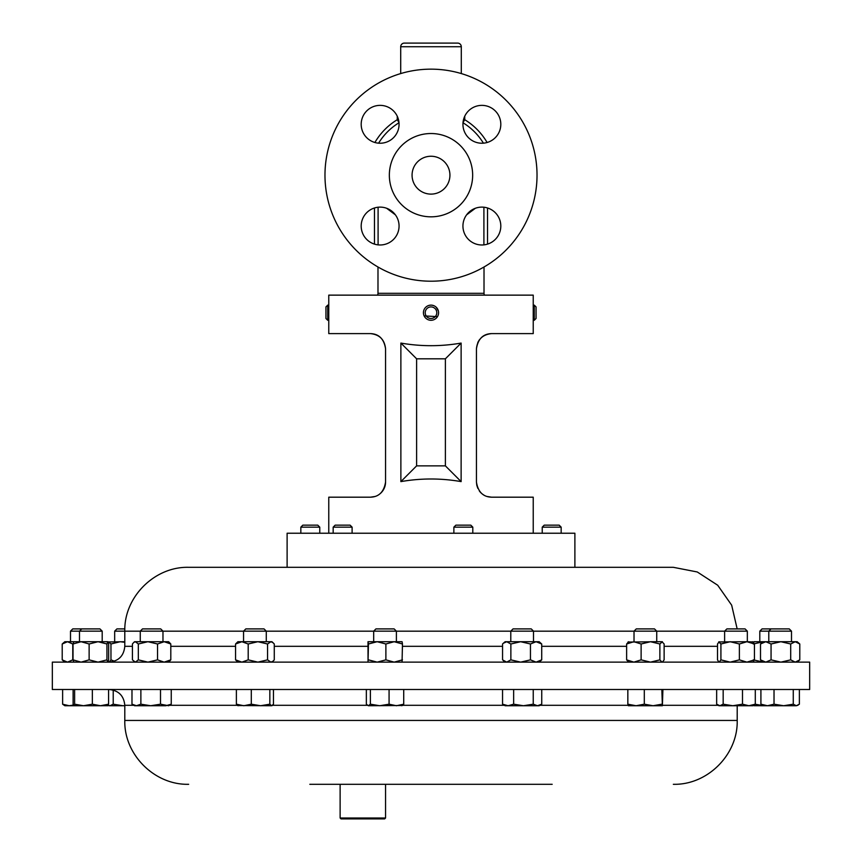 <?xml version="1.0" encoding="UTF-8"?>
<svg xmlns="http://www.w3.org/2000/svg" width="862" height="862" viewBox="0 0 862 862"><rect width="100%" height="100%" fill="white"/><g stroke="black" fill="none" stroke-linecap="round" stroke-linejoin="round"><path stroke-width="1.29" d="M500.811 226.049A18.932 18.932 0 0 0 481.869 207.117A18.932 18.932 0 0 0 462.937 226.049A18.932 18.932 0 0 0 481.869 244.98A18.932 18.932 0 0 0 500.811 226.049M500.811 124.3A18.932 18.932 0 0 0 481.869 105.369A18.932 18.932 0 0 0 462.937 124.3A18.932 18.932 0 0 0 481.869 143.232A18.932 18.932 0 0 0 500.811 124.3M399.063 124.3A18.932 18.932 0 0 0 380.131 105.369A18.932 18.932 0 0 0 361.189 124.3A18.932 18.932 0 0 0 380.131 143.232A18.932 18.932 0 0 0 399.063 124.3M399.063 226.049A18.932 18.932 0 0 0 380.131 207.117A18.932 18.932 0 0 0 361.189 226.049A18.932 18.932 0 0 0 380.131 244.98A18.932 18.932 0 0 0 399.063 226.049M449.932 175.18A18.932 18.932 0 0 0 431 156.248A18.932 18.932 0 0 0 412.068 175.18A18.932 18.932 0 0 0 431 194.112A18.932 18.932 0 0 0 449.932 175.18M437.465 316.645L424.136 315.901M423.436 313.025A7.575 7.575 0 0 0 431.312 320.276A7.575 7.575 0 0 0 438.564 312.389A7.575 7.575 0 0 0 430.688 305.137A7.575 7.575 0 0 0 423.436 313.025L423.522 311.538M425.214 312.949A5.786 5.786 0 0 0 431.237 318.487A5.786 5.786 0 0 0 436.786 312.464A5.786 5.786 0 0 0 430.763 306.926A5.786 5.786 0 0 0 425.214 312.949M534.268 320.276L536.056 318.487L536.056 306.915L534.268 305.137L534.268 320.276L533.233 320.276L533.233 295.138L328.767 295.138L328.767 305.137L327.732 305.137L327.732 320.276L328.767 320.276L328.767 305.137M300.838 527.156L302.831 525.152L317.766 525.152L319.77 527.156L300.838 527.156L300.838 533.233M542.23 527.156L544.234 525.152L559.169 525.152L561.162 527.156L542.23 527.156L542.23 533.233M333.174 527.156L335.178 525.152L350.101 525.152L352.105 527.156L333.174 527.156L333.174 533.233M453.875 527.156L455.879 525.152L470.803 525.152L472.807 527.156L453.875 527.156L453.875 533.233M574.889 533.233L287.111 533.233L287.111 567.315L188.659 567.315L673.341 567.315L574.889 567.315L574.889 533.233M472.656 175.18A41.656 41.656 0 0 1 431 216.825A41.656 41.656 0 0 1 389.344 175.18A41.656 41.656 0 0 1 431 133.524A41.656 41.656 0 0 1 472.656 175.18M537.026 175.18A106.026 106.026 0 0 1 431 281.206A106.026 106.026 0 0 1 324.974 175.18A106.026 106.026 0 0 1 431 69.154A106.026 106.026 0 0 1 537.026 175.18M461.289 73.572L461.289 46.731A3.631 3.631 0 0 0 457.657 43.1L404.343 43.1L457.657 43.1M461.289 46.731L400.711 46.731A3.631 3.631 0 0 1 404.343 43.1M377.502 295.138A3.631 3.631 0 0 0 377.987 293.317L377.987 266.994M484.498 295.138A3.631 3.631 0 0 1 484.013 293.317L484.013 266.994M475.361 208.27L466.611 214.843M395.389 214.843L386.639 208.27M400.711 46.731L400.711 73.572M241.672 689.492L809.666 689.492L809.666 662.135L52.334 662.135L52.334 689.492L241.672 689.492M309.824 784.301L552.176 784.301M351.48 817.995L385.562 817.995L385.562 784.301L340.124 784.301L340.124 817.995L351.48 817.995M385.562 817.995L384.646 818.9L341.029 818.9L340.124 817.995M634.023 641.716L634.023 631.156L636.275 628.904L654.484 628.904L656.736 631.156L634.033 631.156M627.935 642.071L656.725 641.716L656.736 631.156M140.258 631.156L142.51 628.904L160.72 628.904L162.972 631.156L140.258 631.156L140.258 641.716M70.501 631.156L72.753 628.904L99.949 628.904L102.201 631.156L70.501 631.156L70.501 641.716M64.833 662.135L62.215 659.861L67.495 662.135L72.774 659.861L72.774 643.989L67.495 641.716L62.215 643.989L64.833 641.716L107.869 641.716L106.942 643.989L98.042 641.716L89.131 643.989L81.082 641.716L73.022 643.989L73.884 641.716M510.789 631.156L513.041 628.904L531.251 628.904L533.503 631.156L510.789 631.156L510.789 641.716M759.799 631.156L762.051 628.904L789.247 628.904L791.499 631.156L759.799 631.156L759.799 641.716M373.677 631.156L375.929 628.904L394.139 628.904L396.391 631.156L373.677 631.156L373.677 641.716M243.558 631.156L245.821 628.904L264.031 628.904L266.283 631.156L243.558 631.156L243.558 641.716M273.038 642.664L270.916 641.716L267.554 643.989L257.878 641.716L271.95 641.716L274.278 643.989L274.278 659.861L273.038 661.186L270.916 662.135L267.554 659.861L257.878 662.135L248.191 659.861L241.877 662.135L235.563 659.861L235.563 643.989L237.901 641.716L258.686 641.716M724.619 631.156L726.871 628.904L745.08 628.904L747.332 631.156L724.619 631.156L724.619 641.716M752.741 662.135L754.444 659.861L746.912 662.135L739.38 659.861L739.38 643.989L730.146 641.716L720.912 643.989L718.692 641.942L747.332 641.716L747.332 631.156M124.796 631.156L114.668 631.156L114.668 641.716M124.839 628.904L116.92 628.904L114.668 631.156M426.194 306.85L425.634 307.357M328.767 533.233L328.767 497.191L370.412 497.191C378.914 496.954 383.956 491.9 385.562 482.041L385.562 348.754C383.989 338.928 378.935 333.874 370.412 333.605L328.767 333.605L328.767 320.276M385.217 485.231L384.204 488.301M384.183 488.355L382.62 491.017M374.895 496.512L370.412 497.191M534.268 305.137L533.201 305.708M491.588 333.605C483.065 333.863 478.011 338.917 476.438 348.754C477.408 339.617 482.451 334.575 491.588 333.605L533.233 333.605L533.233 320.276M477.796 342.483L479.38 339.79M481.395 337.548L483.754 335.792M484.509 335.361L486.276 334.575M476.783 485.252L476.438 482.041C478.011 491.868 483.054 496.921 491.588 497.191L486.955 496.469M481.405 493.258L479.38 491.006A15.15 15.15 0 0 0 481.405 493.258M477.807 488.323L476.794 485.295M533.233 533.233L533.233 497.191L491.588 497.191M327.732 320.276L325.944 318.487L325.944 306.915L327.732 305.137M476.438 348.754L476.438 482.041M429.211 305.342L430.688 305.137M432.174 305.223L433.608 305.59M436.129 307.131L438.359 310.913M461.127 343.076C441.042 346.556 420.958 346.556 400.873 343.076L400.873 481.61C420.958 478.119 441.042 478.119 461.127 481.61L461.127 343.076L445.385 358.807L445.385 465.868L416.615 465.868L416.615 358.807L445.385 358.807M532.748 567.315L287.111 567.315M124.796 642.309L120.195 641.716L110.961 643.989L108.741 641.942L124.796 641.716M108.741 641.942L108.289 642.481M114.366 661.186L110.961 659.861L110.961 643.989M109.215 662.135L108.289 661.369M110.961 659.861L109.258 662.135M739.38 643.989L746.912 641.716L753.259 641.942M719.21 641.716L717.507 643.989L717.507 659.861L718.951 662.135M746.912 641.716L754.444 643.989L752.741 641.716M754.444 659.861L754.444 643.989M739.38 659.861L730.146 662.135L720.912 659.861L720.912 643.989M720.912 659.861L719.21 662.135M270.916 641.716L267.963 641.716M235.563 643.989L241.877 641.716L248.191 643.989L257.878 641.716M267.554 659.861L267.554 643.989M248.191 659.861L248.191 643.989M235.563 659.861L237.901 662.135M368.009 641.716L402.08 641.727L402.468 643.989L394.182 641.716L385.885 643.989L377.168 641.716L368.451 643.989L367.999 641.727L368.031 662.135L368.451 643.989M402.058 662.135L402.468 643.989M402.468 659.861L394.182 662.135L385.885 659.861L385.885 643.989M368.451 659.861L377.168 662.135L385.885 659.861M780.886 641.716L797.167 641.716L799.785 643.989L795.238 641.716L790.702 643.989L780.886 641.716L771.059 643.989L765.779 641.716L780.886 641.716M763.118 641.716L765.779 641.716L760.499 643.989L763.118 641.716M790.702 643.989L790.702 659.861L795.238 662.135L799.785 659.861L799.785 643.989M790.702 659.861L780.886 662.135L771.059 659.861L765.779 662.135L760.499 659.861L760.499 643.989M760.499 659.861L763.118 662.135M771.059 659.861L771.059 643.989M797.167 662.135L799.785 659.861M62.215 659.861L62.215 643.989M753.711 642.481L754.131 641.716L765.779 641.716M762.999 641.813L753.334 643.989M753.711 661.369L754.131 662.135M762.999 662.038L753.334 659.861M503.365 643.235L505.121 641.716L539.17 641.716L541.724 643.989L536.089 641.716L530.453 643.989L520.659 641.716L510.864 643.989L506.716 641.716L503.365 643.235L502.557 643.989L502.557 659.861L506.716 662.135L510.864 659.861L510.864 643.989M539.17 662.135L541.724 659.861L541.724 643.989M541.724 659.861L536.089 662.135L530.453 659.861L530.453 643.989M510.864 659.861L520.659 662.135L530.453 659.861M107.869 662.135L108.666 659.861L108.666 643.989L107.869 641.716M107.804 662.135L106.942 659.861L98.042 662.135L89.131 659.861L89.131 643.989M89.131 659.861L81.082 662.135L73.022 659.861L73.022 643.989M106.942 659.861L106.942 643.989M73.884 662.135L73.022 659.861M133.772 642.427L134.591 641.716L168.64 641.716L170.805 643.989L164.168 641.716L157.53 643.989L147.93 641.716L138.329 643.989L135.377 641.716L133.772 642.427L132.425 643.989L132.425 659.861L135.377 662.135L138.329 659.861L138.329 643.989M168.64 662.135L170.805 659.861L164.168 662.135L157.53 659.861L157.53 643.989M157.53 659.861L147.93 662.135L138.329 659.861M170.805 659.861L170.805 643.989M650.498 641.716L662.404 641.716L659.872 643.989L650.498 641.716L641.123 643.989L633.872 641.716L626.631 643.989L628.754 641.716M662.404 662.135L664.128 659.861L664.128 643.989L661.994 641.716M661.994 662.135L659.872 659.861L659.872 643.989M641.123 643.989L641.123 659.861L633.872 662.135L626.631 659.861L626.631 643.989M626.631 659.861L628.754 662.135M641.123 659.861L650.498 662.135L659.872 659.861M113.224 704.2L109.959 705.73L108.256 705.288L109 705.73L122.889 705.73L113.224 704.2L113.224 690.063M124.796 705.666L122.889 705.73L124.796 705.73M742.494 689.492L742.494 704.2L732.829 705.73L723.175 704.2L719.91 705.73L716.656 704.2L716.656 689.492M723.175 689.492L723.175 704.2M755.295 689.492L755.295 704.2L748.895 705.73L742.494 704.2M717.927 705.138L718.951 705.73L753 705.73L755.295 704.2M236.382 689.492L236.382 704.2L238.192 705.73M251.295 689.492L251.295 704.2L243.838 705.73L236.382 704.2M269.838 689.492L269.838 704.2L260.572 705.73L251.295 704.2M273.469 689.492L273.469 704.2L271.659 705.73L269.838 704.2M272.241 705.558L271.659 705.73L272.241 705.558M237.6 705.558L271.659 705.73M370.391 689.492L370.391 704.2L368.376 705.73L366.35 704.2L366.35 689.492M389.074 689.492L389.074 704.2L379.733 705.73L370.391 704.2M403.718 689.492L403.718 704.2L396.401 705.73L389.074 704.2M401.692 705.73L403.718 704.2M368.376 705.73L402.435 705.515M793.266 704.2L783.644 705.73L774.022 704.2L767.46 705.73L760.909 704.2L763.118 705.73L796.316 705.73L793.266 704.2L793.266 689.492M774.022 689.492L774.022 704.2M799.376 689.492L799.376 704.2L796.316 705.73L798.061 705.213M760.909 689.492L760.909 704.2M62.624 704.2L64.833 705.73L69.175 705.73L62.624 704.2L62.624 689.492M73.389 705.073L69.175 705.73L73.873 705.73L73.119 704.2L73.119 689.492M763.786 705.73L754.929 704.2L754.175 705.73L753.787 705.278M754.078 705.698L763.118 705.73M513.644 704.2L508.095 705.73L502.546 704.2L505.121 705.73L523.439 705.73L513.644 704.2L513.644 689.492M502.546 689.492L502.546 704.2M533.244 704.2L523.439 705.73L537.489 705.73L533.244 704.2L533.244 689.492M541.745 704.2L539.17 705.73L537.489 705.73L541.745 704.2L541.745 689.492M74.617 704.2L73.873 705.73L83.485 705.73L74.617 704.2L74.617 689.492M92.342 704.2L83.485 705.73L100.455 705.73L92.342 704.2L92.342 689.492M108.569 689.492L108.569 704.2L100.455 705.73L107.922 705.698M107.825 705.73L108.569 704.2M131.983 689.492L131.983 704.2L136.433 705.73L140.872 704.2L140.872 689.492M160.504 689.492L160.504 704.2L150.688 705.73L134.591 705.73L131.983 704.2M171.247 689.492L171.247 704.2L165.87 705.73L150.688 705.73L140.872 704.2M171.247 704.2L168.64 705.73L160.504 704.2M644.302 704.2L636.07 705.73L627.838 704.2L628.355 705.73L653.073 705.73L644.302 704.2L644.302 689.492M627.838 689.492L627.838 704.2M661.844 704.2L653.073 705.73L662.382 705.73L661.844 689.492M662.91 689.492L662.382 705.73M464.737 116.262L464.737 119.71L463.023 122.512M398.977 122.512L397.263 119.71L397.263 116.262M482.149 493.883L483.14 494.616M483.959 495.133L482.72 494.325M385.562 482.041A15.15 15.15 0 0 1 380.261 493.56M370.412 333.605C379.549 334.575 384.592 339.617 385.562 348.754M461.127 481.61L445.385 465.868M400.873 481.61L416.615 465.868M400.873 343.076L416.615 358.807M377.987 293.317L484.013 293.317M483.905 244.873L483.905 207.225M378.095 207.225L378.095 244.873M133.858 705.299L124.796 705.299L124.796 720.449L737.204 720.449C738.077 754.573 707.465 785.185 673.341 784.301M272.586 705.299L367.331 705.299M402.737 705.299L504.389 705.299M539.903 705.299L628.107 705.299M662.652 705.299L718.218 705.299M169.372 705.299L237.255 705.299M717.507 646.317L664.128 646.317M626.631 646.317L541.724 646.317M502.557 646.317L402.468 646.317M367.6 646.317L274.278 646.317M235.563 646.317L170.805 646.317M140.258 631.178L124.796 631.178L124.796 646.317C123.859 655.928 118.59 661.197 108.989 662.135L108.741 661.908M132.425 646.317L124.796 646.317M724.619 631.178L656.736 631.178M634.023 631.178L533.503 631.178M510.789 631.178L396.391 631.178M373.677 631.178L266.283 631.178M243.558 631.178L162.972 631.178M463.002 122.77A61.407 61.407 0 0 1 483.41 143.178M378.59 143.178A61.407 61.407 0 0 1 398.998 122.77M463.508 119.71L464.737 119.71A64.919 64.919 0 0 1 487.105 142.499M374.895 142.499A64.919 64.919 0 0 1 397.263 119.71L398.492 119.71M487.526 207.979L487.526 244.118M374.474 244.118L374.474 207.979M561.162 527.156L561.162 533.233M472.807 527.156L472.807 533.233M737.204 720.449L737.204 705.73M124.796 705.299C123.859 695.699 118.59 690.43 108.989 689.492M81.739 628.904L79.487 631.156L79.487 641.716M791.499 631.156L791.499 641.716M124.796 631.178C123.923 597.054 154.535 566.442 188.659 567.315M737.161 628.904L731.666 605.178L717.69 585.223L697.261 571.969L673.341 567.315M266.283 631.156L266.283 641.716M271.95 662.135L273.038 661.186M396.391 631.156L396.391 641.716M771.037 628.904L768.785 631.156L768.785 641.716M533.503 631.156L533.503 641.716M505.121 662.135L503.365 660.615M102.201 631.156L102.201 641.716M162.972 631.156L162.972 641.716M134.591 662.135L133.772 661.423M124.796 720.449C123.923 754.573 154.535 785.185 188.659 784.301M352.105 527.156L352.105 533.233M319.77 527.156L319.77 533.233"/></g></svg>
